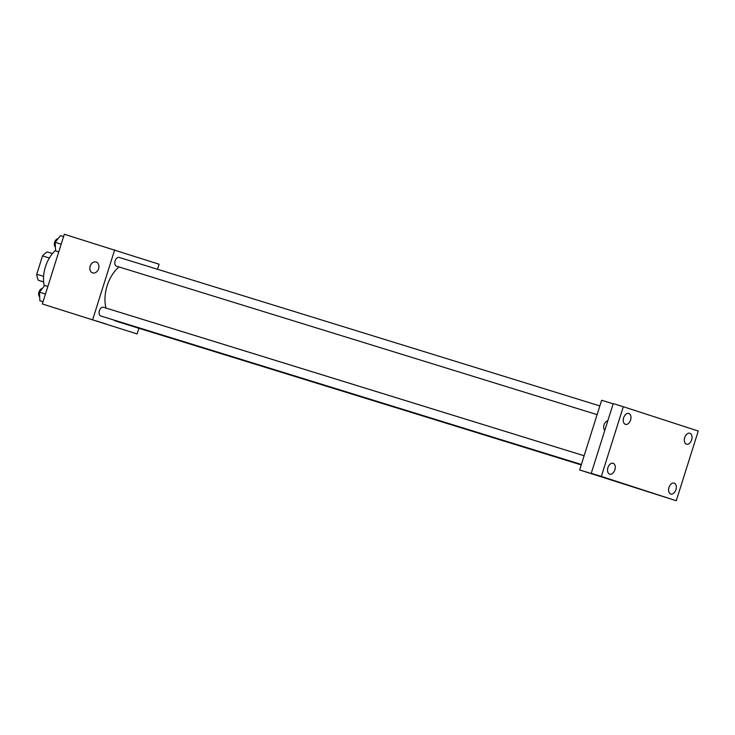 <?xml version="1.0" encoding="UTF-8"?>
<svg xmlns="http://www.w3.org/2000/svg" width="735" height="735" viewBox="0 0 735 735"><rect width="100%" height="100%" fill="white"/><g stroke="black" fill="none" stroke-linecap="round" stroke-linejoin="round"><path stroke-width="1.1" d="M43.65 282.001L38.358 280.283A17.686 11.301 107.2 0 1 36.75 274.256L42.529 255.918A17.686 11.301 107.2 0 1 47.288 251.958L52.479 253.566M43.641 281.909L38.358 280.283M49.337 258.022L42.529 255.918M43.604 276.378L36.75 274.256M55.557 250.369A27.406 17.511 107.2 0 0 45.441 266.759A27.406 17.511 107.2 0 0 44.284 285.988M138.906 328.269L137.114 333.938L42.336 303.959L64.312 234.254L159.1 264.233L157.51 269.267M137.114 333.938L42.336 303.959M98.012 321.461L106.924 324.3L98.012 321.461M118.987 266.924A30.879 19.726 107.2 0 0 107.135 285.786A30.879 19.726 107.2 0 0 105.978 308.038M113.806 320.028A30.879 19.726 107.2 0 0 116.782 321.388L581.256 464.878M92.711 319.523L114.688 249.817M132.162 326.138A4.566 2.922 107.2 0 0 132.576 326.322L581.238 464.924M584.132 455.764L103.516 307.285A4.566 2.922 107.2 0 0 99.39 310.749A4.566 2.922 107.2 0 0 100.824 316.013L581.385 464.474M597.096 414.632L116.534 266.171A4.566 2.922 -72.8 0 1 115.092 260.943A4.566 2.922 -72.8 0 1 119.235 257.443L599.843 405.922M98.582 268.753A5.715 4.392 108 0 1 92.619 272.887A5.715 4.392 108 0 1 90.203 266.098A5.715 4.392 108 0 1 96.147 262.018A5.715 4.392 108 0 1 98.582 268.753M92.628 272.887A5.715 4.392 108 0 1 90.212 266.098A5.715 4.392 108 0 1 96.147 262.018M106.924 324.3L96.037 320.864M676.274 500.746L601.331 476.418L623.308 406.712L698.25 431.041L676.274 500.746L579.658 469.959L601.634 400.253L613.165 403.818M601.331 476.418L591.252 473.303L613.238 403.598L623.308 406.712M579.658 469.959L606.522 478.264L591.252 473.303M611.823 480.194L620.735 483.033L611.823 480.194M604.767 430.453A5.715 4.392 108 0 1 604.005 424.894A5.715 4.392 108 0 1 607.827 420.742A5.715 4.392 108 0 0 604.005 424.894A5.715 4.392 108 0 0 604.767 430.453M620.735 483.033L609.857 479.606M686.462 444.16A5.715 3.647 -72.8 0 1 684.698 437.619A5.715 3.647 -72.8 0 1 689.862 433.264A5.715 3.647 -72.8 0 1 689.899 433.273A5.715 3.647 -72.8 0 1 691.653 439.815A5.715 3.647 -72.8 0 1 686.49 444.17A5.715 3.647 -72.8 0 1 686.462 444.16M625.402 424.343A5.715 3.647 -72.8 0 1 623.638 417.792A5.715 3.647 -72.8 0 1 628.802 413.447A5.715 3.647 -72.8 0 1 628.829 413.456A5.715 3.647 -72.8 0 1 630.593 419.997A5.715 3.647 -72.8 0 1 625.43 424.352A5.715 3.647 -72.8 0 1 625.402 424.343M609.683 474.185A5.715 3.647 -72.8 0 1 607.928 467.635A5.715 3.647 -72.8 0 1 613.082 463.28A5.715 3.647 -72.8 0 1 613.119 463.289A5.715 3.647 -72.8 0 1 614.883 469.84A5.715 3.647 -72.8 0 1 609.719 474.194A5.715 3.647 -72.8 0 1 609.683 474.185M670.743 494.003A5.715 3.647 -72.8 0 1 668.988 487.461A5.715 3.647 -72.8 0 1 674.151 483.106A5.715 3.647 -72.8 0 1 674.179 483.115A5.715 3.647 -72.8 0 1 675.943 489.657A5.715 3.647 -72.8 0 1 670.779 494.012A5.715 3.647 -72.8 0 1 670.743 494.003M58.745 251.912L55.584 250.883L55.18 242.348L60.389 235.632L63.568 236.615M58.763 251.866L55.584 250.883M61.18 244.204L55.18 242.348M58.019 238.691A4.566 2.922 107.2 0 0 54.656 242.228A4.566 2.922 107.2 0 0 55.41 247.125M43.034 301.754L39.874 300.725L39.469 292.19L44.679 285.474L47.858 286.457M43.043 301.708L39.874 300.725M45.46 294.037L39.469 292.19M42.308 288.533A4.566 2.922 107.2 0 0 38.946 292.071A4.566 2.922 107.2 0 0 39.69 296.958"/></g></svg>
